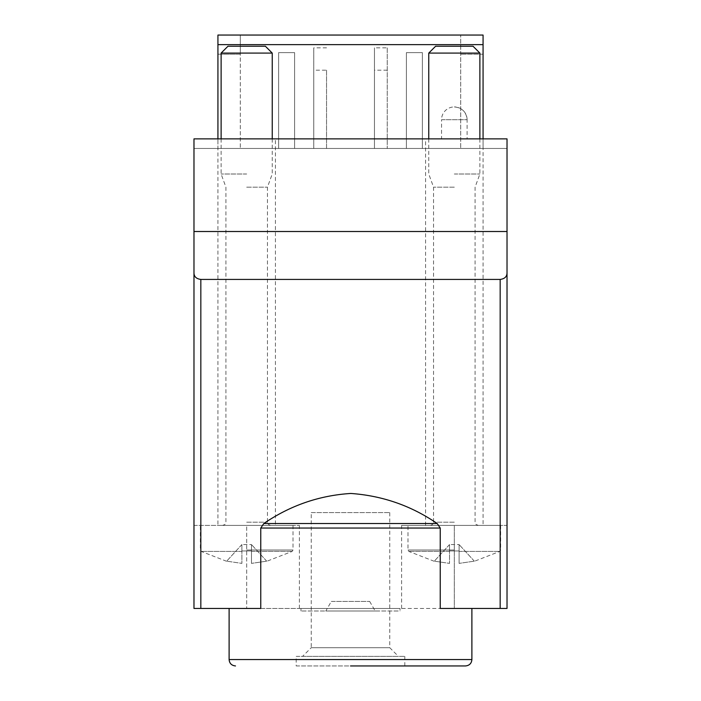 <?xml version="1.0" encoding="UTF-8"?>
<svg xmlns="http://www.w3.org/2000/svg" width="701" height="701" viewBox="0 0 701 701"><rect width="100%" height="100%" fill="white"/><g stroke="black" fill="none" stroke-linecap="round" stroke-linejoin="round"><path stroke-width="0.53" stroke-dasharray="3.5 2.63" d="M387.232 47.826L387.232 148.454L387.232 47.826L374.457 47.826L374.457 148.454L326.543 148.454L326.543 70.188L313.768 70.188L313.768 47.826L313.768 148.454L313.768 70.188M326.543 70.188L326.543 148.454L240.294 148.454L240.294 54.214L217.932 54.214L217.932 35.05L217.932 54.214L240.294 54.214L240.294 35.05L217.932 35.05L483.068 35.05L240.294 35.05L240.294 148.454L460.706 148.454L460.706 35.05L460.706 148.454L374.457 148.454L374.457 47.826M326.543 47.826L313.768 47.826M483.068 54.214L460.706 54.214L483.068 54.214L483.068 35.05L483.068 54.214M467.094 138.868L441.542 138.868L467.094 138.868L467.094 119.705C466.34 111.941 462.082 107.682 454.318 106.929A12.776 12.776 0 0 0 441.542 119.705L467.094 119.705L441.542 119.705L441.542 138.868M275.432 138.868L217.932 138.868L275.432 138.868L275.432 525.391L217.932 525.391L275.432 525.391M483.068 525.391L425.568 525.391L483.068 525.391L483.068 138.868L425.568 138.868L483.068 138.868L483.068 148.454L217.932 148.454L217.932 138.868L217.932 148.454L483.068 148.454L483.068 35.05L217.932 35.05L217.932 138.868L483.068 138.868L217.932 138.868L217.932 525.391M193.975 138.868L507.025 138.868L507.025 148.454L193.975 148.454L193.975 138.868M507.025 525.391L507.025 608.45L507.025 525.391L454.318 525.391L507.025 525.391M507.025 608.45L507.025 148.454L193.975 148.454L193.975 608.45L193.975 525.391L193.975 608.45L507.025 608.45M400.017 608.45L300.983 608.45L400.017 608.45L400.017 611.009L300.983 611.009L400.017 611.009M260.763 608.45L440.237 608.45M193.975 608.45L299.388 608.45L193.975 608.45M454.318 525.391L401.612 525.391L500.637 525.391L430.361 525.391L478.275 525.391L454.318 525.391L454.318 608.45L454.318 525.391M193.975 525.391L299.388 525.391L193.975 525.391M296.199 665.95L404.801 665.95L296.199 665.95L296.199 656.364L404.801 656.364L296.199 656.364M302.587 656.364L398.413 656.364L302.587 656.364L311.226 647.724L389.774 647.724L311.226 647.724L311.226 512.615L389.774 512.615L311.226 512.615M406.405 148.454L422.379 148.454L406.405 148.454L406.405 52.619L422.379 52.619L422.379 148.454L422.379 52.619L406.405 52.619L406.405 148.454M278.621 148.454L294.595 148.454L278.621 148.454L278.621 52.619L294.595 52.619L294.595 148.454L294.595 52.619L278.621 52.619L278.621 148.454M387.232 70.188L374.457 70.188M325.799 611.009L375.201 611.009L325.799 611.009L331.336 601.423L369.664 601.423L331.336 601.423M300.983 611.009L300.983 608.45M251.475 550.951L241.889 550.951L251.475 550.951L241.889 550.951L251.475 550.951L251.475 551.415L251.475 544.563L251.475 550.951M241.889 544.563L226.677 561.159L241.889 563.385L226.677 561.159L241.889 544.563L241.889 563.385L241.889 544.563L241.889 551.415L241.889 544.563L251.475 544.563L241.889 544.563M251.475 563.385L251.475 544.563L251.475 563.385L266.687 561.159L251.475 563.385M246.682 525.391L293 525.391L222.725 525.391L270.639 525.391L246.682 525.391L246.682 608.45L246.682 525.391M246.682 187.176L267.449 187.176L246.682 187.176M246.682 174.006L221.122 174.006L246.682 174.006M272.233 53.083L221.122 53.083M265.381 46.231L227.974 46.231M266.687 561.159L251.475 544.563L266.687 561.159M459.111 550.951L449.525 550.951L459.111 550.951L449.525 550.951L459.111 550.951L459.111 551.415L459.111 544.563L459.111 550.951M449.525 544.563L434.313 561.159L449.525 563.385L434.313 561.159L449.525 544.563L449.525 563.385L449.525 544.563L449.525 551.415L449.525 544.563L459.111 544.563L449.525 544.563M459.111 563.385L459.111 544.563L459.111 563.385L474.323 561.159L459.111 563.385M454.318 187.176L433.551 187.176L454.318 187.176M454.318 174.006L479.878 174.006L454.318 174.006M479.878 53.083L428.767 53.083M473.026 46.231L435.619 46.231M474.323 561.159L459.111 544.563L474.323 561.159M483.068 44.636L217.932 44.636M471.887 659.562L229.113 659.562M241.889 551.415L201.178 551.415L241.889 551.415M251.475 551.415L292.186 551.415L251.475 551.415M246.682 550.022L293 550.022L246.682 550.022M246.682 522.201L267.449 522.201L246.682 522.201M449.525 551.415L408.814 551.415L449.525 551.415M459.111 551.415L499.822 551.415L459.111 551.415M454.318 550.022L408 550.022L454.318 550.022M454.318 522.201L433.551 522.201L454.318 522.201M401.612 608.45L401.612 525.391M299.388 608.45L299.388 525.391M425.568 525.391L425.568 138.868M404.801 665.95L404.801 656.364M389.774 512.615L389.774 647.724L398.413 656.364M467.094 119.705A12.776 12.776 0 0 0 454.318 106.929M369.664 601.423L375.201 611.009M226.581 561.273L201.178 551.415L200.363 550.022L200.363 525.391M293 525.391L293 550.022L292.186 551.415L266.783 561.273M221.122 138.868L221.122 174.006L225.915 187.176L225.915 522.201L225.003 524.444L222.725 525.391M272.233 138.868L272.233 174.006L267.449 187.176L267.449 522.201L268.36 524.444L270.639 525.391M434.217 561.273L408.814 551.415L408 550.022L408 525.391M500.637 525.391L500.637 550.022L499.822 551.415L474.419 561.273M428.767 138.868L428.767 174.006L433.551 187.176L433.551 522.201L432.64 524.444L430.361 525.391M479.878 138.868L479.878 174.006L475.085 187.176L475.085 522.201L475.997 524.444L478.275 525.391"/><path stroke-width="1.05" d="M263.804 523.524L260.763 528.046L260.763 608.45L193.975 608.45L193.975 231.505L507.025 231.505L507.025 608.45L440.237 608.45L440.237 528.046L437.196 523.524C411.233 505.728 382.439 495.703 350.815 493.451C319.183 495.467 290.179 505.491 263.804 523.524L437.196 523.524M507.025 272.645C507.068 276.562 504.781 278.823 500.163 279.427L200.836 279.427C196.219 278.823 193.932 276.562 193.975 272.645M193.975 231.505L193.975 138.868L507.025 138.868L507.025 231.505M483.068 138.868L483.068 35.05L217.932 35.05L217.932 138.868M350.5 665.95L465.499 665.95L350.5 665.95M221.122 138.868L221.122 53.083L272.233 53.083L272.233 138.868M221.122 53.083L227.974 46.231L265.381 46.231L272.233 53.083M428.767 138.868L428.767 53.083L479.878 53.083L479.878 138.868M428.767 53.083L435.619 46.231L473.026 46.231L479.878 53.083M500.163 608.45L500.163 279.427M200.836 608.45L200.836 279.427M483.068 44.636L217.932 44.636M260.763 528.046L440.237 528.046M229.113 608.45L229.113 659.562L471.887 659.562L471.887 608.45M471.887 659.562C471.545 663.409 469.416 665.538 465.499 665.95M229.113 659.562C229.455 663.409 231.584 665.538 235.501 665.95"/></g></svg>
